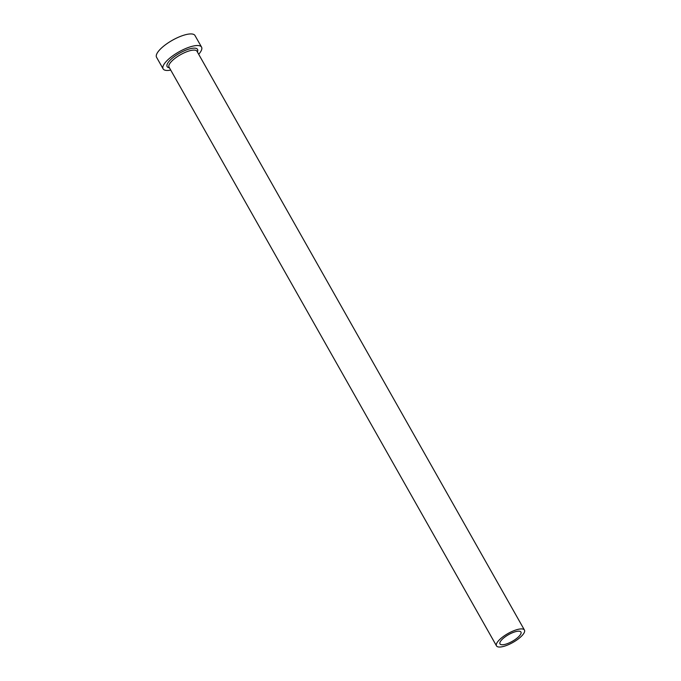 <?xml version="1.0" encoding="UTF-8"?>
<svg xmlns="http://www.w3.org/2000/svg" width="681" height="681" viewBox="0 0 681 681"><rect width="100%" height="100%" fill="white"/><g stroke="black" fill="none" stroke-linecap="round" stroke-linejoin="round"><path stroke-width="1.02" d="M500.492 641.374A12.045 3.822 150.5 0 0 499.982 643.903A12.045 3.822 150.5 0 0 509.507 642.753A12.045 3.822 150.5 0 0 520.446 634.573A12.045 3.822 150.5 0 0 520.956 632.036A12.045 3.822 150.5 0 0 511.431 633.194A12.045 3.822 150.5 0 0 500.492 641.374M523.774 633.432A16.063 5.099 150.5 0 0 524.447 630.061A16.063 5.099 150.5 0 0 511.746 631.602A16.063 5.099 150.5 0 0 497.173 642.506A16.063 5.099 150.5 0 0 496.492 645.877A16.063 5.099 150.5 0 0 509.192 644.345A16.063 5.099 150.5 0 0 523.774 633.432M198.682 54.276A22.081 7.006 150.5 0 0 200.623 51.756A22.081 7.006 150.5 0 0 201.559 47.117A22.081 7.006 150.5 0 0 184.1 49.236A22.081 7.006 150.5 0 0 164.044 64.235A22.081 7.006 150.5 0 0 163.117 68.866A22.081 7.006 150.5 0 0 170.727 70.092M201.559 47.117L194.996 35.523A22.081 7.006 150.5 0 0 177.537 37.634A22.081 7.006 150.5 0 0 157.481 52.633A22.081 7.006 150.5 0 0 156.553 57.272L163.117 68.866M169.433 67.802A17.468 5.542 -29.5 0 1 167.866 62.924A17.468 5.542 -29.5 0 1 186.781 49.798A17.468 5.542 -29.5 0 1 197.388 51.986M524.447 630.061L196.971 51.245A16.063 5.099 150.5 0 0 184.27 52.786A16.063 5.099 150.5 0 0 169.688 63.691A16.063 5.099 150.5 0 0 169.016 67.061L496.492 645.877"/></g></svg>
